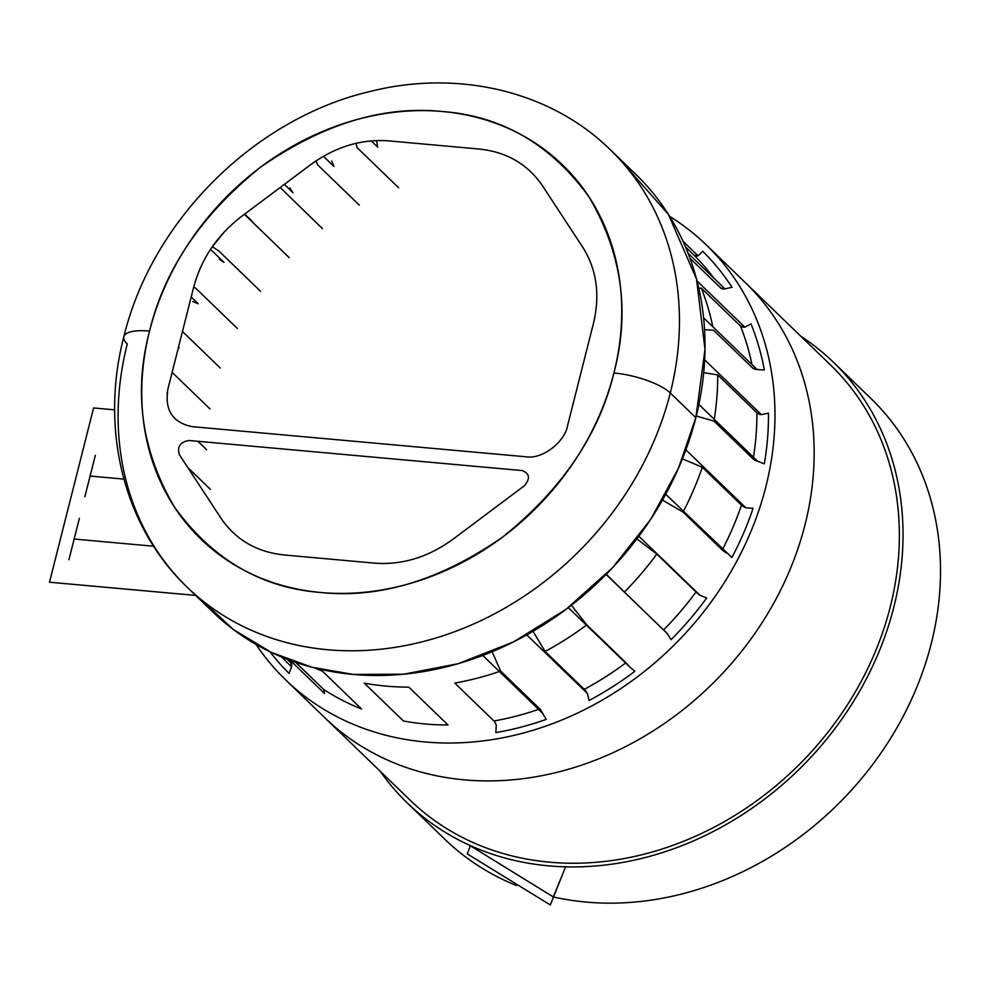 <?xml version="1.0" encoding="UTF-8"?>
<svg xmlns="http://www.w3.org/2000/svg" width="990" height="990" viewBox="0 0 990 990"><rect width="100%" height="100%" fill="white"/><g stroke="black" fill="none" stroke-linecap="round" stroke-linejoin="round"><path stroke-width="1.49" d="M380.247 771.321A306.529 258.514 -46 0 0 407.311 802.989A306.529 258.514 -46 0 0 684.932 844.47A306.529 258.514 -46 0 0 893.797 607.254A306.529 258.514 -46 0 0 833.32 362.154A306.529 258.514 -46 0 0 800.737 336.192M833.32 362.154L870.804 398.376A306.529 258.514 134 0 1 931.281 643.488A306.529 258.514 134 0 1 553.596 897.014M516.632 885.58A306.529 258.514 134 0 1 444.795 839.211L407.311 802.989M706.167 244.79L830.56 365.001A302.556 255.172 134 0 1 890.258 606.932A302.556 255.172 134 0 1 684.102 841.079A302.556 255.172 134 0 1 410.07 800.13L324.868 717.799A302.556 255.172 -46 0 0 598.9 758.748A302.556 255.172 -46 0 0 805.056 524.601A302.556 255.172 -46 0 0 745.359 282.67A302.556 255.172 134 0 1 805.056 524.601A302.556 255.172 134 0 1 598.9 758.748A302.556 255.172 134 0 1 324.868 717.799L285.677 679.92A302.556 255.172 -46 0 0 559.709 720.869A302.556 255.172 -46 0 0 765.864 486.721A302.556 255.172 -46 0 0 706.167 244.79A302.556 255.172 -46 0 0 669.685 216.414M256.063 644.441A302.556 255.172 -46 0 0 285.677 679.92M200.599 599.148L233.578 629.652L271.359 652.435L311.875 667.211L353.17 674.425L403.772 674.19L458.11 663.708L513.352 641.99L566.008 609.382L612.649 567.604L650.591 519.503L678.373 468.456L695.846 417.693L670.292 392.993A304.314 256.658 -46 0 0 610.248 149.651A304.314 256.658 -46 0 1 670.292 392.993A44.105 13.316 14.2 0 0 613.899 372.97C630.222 311.664 621.906 252.945 588.926 196.787C550.836 144.478 502.054 116.053 442.592 111.536C383.551 105.361 322.889 123.899 260.605 167.149C201.317 214.978 164.303 269.614 149.577 331.056C133.242 392.362 141.57 451.094 174.549 507.239C212.64 559.56 261.422 587.973 320.884 592.503C379.925 598.678 440.587 580.14 502.871 536.877C562.159 489.06 599.173 434.424 613.899 372.97A260.209 219.458 -46 0 0 442.592 111.536A260.209 219.458 -46 0 0 149.577 331.056A260.209 219.458 -46 0 0 320.884 592.503A260.209 219.458 -46 0 0 613.899 372.97A44.105 13.316 14.2 0 1 670.292 392.993L695.846 417.693A304.314 256.658 -46 0 0 635.815 174.351L610.248 149.651C550.452 90.981 458.11 69.411 370.706 91.328C254.739 118.107 151.916 220.411 123.861 336.711A44.105 13.316 -165.8 0 0 127.265 343.976A304.314 256.658 134 0 0 187.308 587.317A304.314 256.658 134 0 0 462.936 628.501A304.314 256.658 134 0 0 670.292 392.993A304.314 256.658 134 0 1 462.936 628.501A304.314 256.658 134 0 1 187.308 587.317L212.862 612.018A304.314 256.658 -46 0 0 488.491 653.202A304.314 256.658 -46 0 0 695.846 417.693L704.991 349.408L696.552 279.155L668.423 214.397L622.524 162.521M123.861 336.711A44.105 13.316 -165.8 0 1 149.577 331.056A44.105 13.316 -165.8 0 0 123.861 336.711C99.742 428.757 123.478 526.68 187.308 587.317M224.371 231.821A304.314 256.658 -46 0 0 212.355 246.733L224.371 231.821M281.346 656.89L291.555 666.753L290.887 662.842A286.679 241.783 134 0 1 287.459 659.328A286.679 241.783 134 0 0 290.887 662.842L287.112 659.204L290.887 662.842A8.823 4.74 135 0 1 290.924 662.879A8.823 4.74 135 0 1 291.555 666.753L289.105 673.41A295.503 249.22 134 0 1 269.961 651.766M314.783 667.953A286.679 241.783 134 0 0 322.369 671.121L361.56 709.001A286.679 241.783 134 0 1 323.656 689.424L295.565 662.273L323.656 689.424L324.596 693.545L290.293 660.404M448.025 725.002A286.679 241.783 134 0 1 403.437 720.98L364.246 683.112A286.679 241.783 134 0 0 408.821 687.134L448.025 725.002M482.774 655.454L542.545 713.221L546.245 719.384A295.503 249.22 134 0 1 495.842 732.575L496.275 725.324A8.823 3.094 80.1 0 0 493.961 720.955A286.679 241.783 134 0 0 538.572 709.385A286.679 241.783 134 0 1 493.961 720.955L454.757 683.075A286.679 241.783 134 0 0 499.381 671.505M500.655 671.059L539.847 708.939A8.823 2.425 70.7 0 1 542.545 713.221L539.847 708.939L500.655 671.059L492.092 651.729M625.606 663.003A286.679 241.783 134 0 1 584.298 689.337L545.106 651.457L584.298 689.337A8.823 1.683 61.8 0 1 587.367 693.446L584.298 689.337A286.679 241.783 134 0 0 625.606 663.003M571.379 605.274L586.773 624.851L625.965 662.731A8.823 0.891 53.2 0 1 629.368 666.629L634.825 671.282A295.503 249.22 134 0 1 589.075 700.487L587.367 693.446L526.767 634.887M586.414 625.123A286.679 241.783 134 0 1 545.106 651.457L533.016 631.323M638.872 536.246L699.967 595.275A8.823 0.755 36.2 0 1 695.995 591.958A286.679 241.783 134 0 1 663.572 629.937L624.381 592.07L663.572 629.937A286.679 241.783 134 0 0 695.995 591.958L656.791 554.078A286.679 241.783 134 0 1 624.381 592.07L606.288 574.212M685.872 449.844L745.817 507.771A8.823 2.314 18.8 0 1 741.473 505.16A286.679 241.783 134 0 1 722.589 549.227A286.679 241.783 134 0 0 741.473 505.16L702.281 467.28A286.679 241.783 134 0 1 683.397 511.347M683.026 512.065L722.217 549.933A8.823 1.559 27.7 0 0 726.413 552.915L722.217 549.933L683.026 512.065L662.471 500.111M704.657 359.828L761.397 414.649L756.917 412.793A286.679 241.783 134 0 1 753.452 457.194A286.679 241.783 134 0 0 756.917 412.793L717.725 374.925L756.917 412.793A8.823 3.589 -0.3 0 0 761.397 414.649L768.45 413.115A295.503 249.22 134 0 1 764.317 463.84L757.598 461.204A8.823 2.995 9.5 0 1 753.155 458.976L713.963 421.096L753.155 458.976L757.598 461.204L698.89 404.477M714.248 419.327A286.679 241.783 -46 0 0 717.725 374.925L703.717 372.648M697.022 280.974L744.827 327.158L740.483 326.019A286.679 241.783 134 0 1 751.967 364.568A286.679 241.783 134 0 0 740.483 326.019L701.291 288.139L740.483 326.019A8.823 4.43 -21.7 0 0 744.827 327.158L750.977 323.854A295.503 249.22 134 0 1 764.342 369.988L757.09 369.518A8.823 4.071 -10.7 0 1 752.648 368.02L713.456 330.153L752.648 368.02L757.09 369.518L703.593 317.815M712.775 326.688A286.679 241.783 -46 0 0 701.291 288.139L698.791 288.325M682.989 241.263L698.099 255.853L694.139 255.284A286.679 241.783 134 0 1 713.926 278.24A286.679 241.783 134 0 0 694.139 255.284L685.513 246.943L694.139 255.284A8.823 4.74 -45 0 0 698.099 255.853L702.727 251.299A295.503 249.22 134 0 1 731.994 287.286L724.952 288.882A8.823 4.653 -33.2 0 1 720.77 288.053L689.993 258.303L720.77 288.053L724.952 288.882L688.087 253.254M636.892 538.882L656.791 554.078L695.995 591.958L699.967 595.275L706.65 597.985A295.503 249.22 134 0 1 671.059 639.688L667.285 633.575L606.078 574.423M682.419 458.828L702.281 467.28L741.473 505.16L745.817 507.771L753.056 508.328A295.503 249.22 134 0 1 731.919 557.506L665.713 494.27M188.966 440.488C180.217 441.986 177.012 446.713 179.351 454.682L221.005 518.253C235.707 539.798 256.707 552.036 284.006 554.957L374.69 563.149C402.225 565.166 428.336 557.184 453.036 539.204L524.292 485.818C530.467 478.628 529.749 473.542 522.126 470.559L188.966 440.488M542.471 185.774C527.769 164.241 506.769 152.002 479.469 149.069L388.785 140.889C361.251 138.86 335.14 146.842 310.439 164.835L241.523 216.463C217.28 235.15 201.341 258.662 193.718 287.026L167.879 389.169C164.55 410.305 172.743 422.804 192.456 426.678L525.616 456.761C541.716 459.793 564.832 442.468 567.666 425.255L593.517 323.124C600.262 294.673 596.673 269.391 582.764 247.265L542.471 185.774M182.469 331.502L220.312 368.07M178.386 347.651L179.215 347.799L178.509 347.119M172.124 372.351L209.967 408.92M167.075 393.278L167.706 393.278L167.149 392.733M197.864 441.293L206.638 449.769M187.704 467.429L210.412 489.369M586.773 624.851L629.368 666.629L568.322 607.637M696.279 416.01L713.963 421.096M704.571 329.769L713.456 330.153M356.128 143.278L356.92 147.448L398.661 187.791M376.621 141.261L377.735 147.151L371.238 140.877M323.421 156.272L333.964 166.456L331.798 161.036M316.02 160.863L317.592 164.798L359.333 205.14M280.182 187.494L322.48 228.665M289.798 187.853L292.941 192.654L284.365 184.363M251.881 220.906L244.679 214.088M244.419 214.286L289.216 257.672M212.306 246.696L218.79 250.928L260.543 291.283M219.198 259.207L223.988 262.338L210.524 249.319M192.753 301.566L198.161 303.707L191.206 296.975M193.644 287.335L195.587 288.102L237.34 328.445M553.323 896.952L470.337 845.769L467.28 853.9L550.316 904.959L565.488 867.153L553.323 896.952M195.686 595.411L49.5 582.219L93.592 407.954L114.667 409.86M90.09 476.054L123.874 479.111M84.855 496.77L95.337 455.351M68.916 559.746L79.398 518.339M74.151 539.043L153.611 546.22"/></g></svg>
